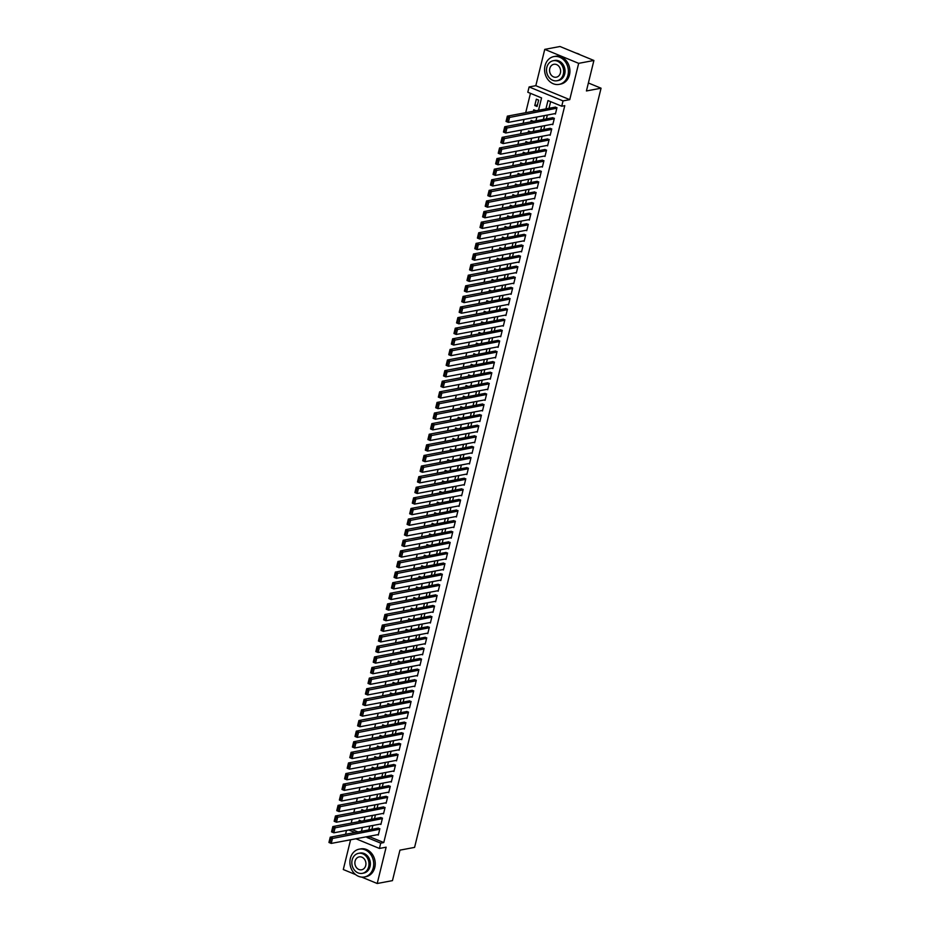 <?xml version="1.0" encoding="UTF-8"?>
<svg xmlns="http://www.w3.org/2000/svg" width="930" height="930" viewBox="0 0 930 930"><rect width="100%" height="100%" fill="white"/><g stroke="black" fill="none" stroke-linecap="round" stroke-linejoin="round"><path stroke-width="1.4" d="M538.528 110.275L541.562 97.917L527.81 92.244L529.112 86.943L563.034 100.917L561.732 106.218L547.979 100.556L545.933 108.88M535.82 85.688L569.741 99.65L578.669 63.345L593.91 60.473L559.988 46.5L544.748 49.371L535.82 85.688L529.112 86.943M350.598 839.767L343.298 869.527L355.655 874.619M345.553 834.291L346.506 830.432M530.46 93.337L525.706 112.693M524.043 119.435L523.102 123.295M521.439 130.037L520.498 133.897M518.835 140.639L517.894 144.499M516.231 151.253L515.29 155.112M513.627 161.855L512.674 165.714M511.023 172.457L510.07 176.316M508.419 183.059L507.466 186.918M505.815 193.661L504.862 197.52M503.211 204.263L502.258 208.122M500.607 214.865L499.654 218.724M498.003 225.467L497.05 229.326M495.399 236.069L494.446 239.928M492.795 246.671L491.842 250.53M490.191 257.285L489.238 261.144M487.587 267.887L486.634 271.746M484.983 278.489L484.03 282.348M482.379 289.091L481.426 292.95M479.775 299.693L478.822 303.552M477.171 310.295L476.218 314.154M474.556 320.897L473.614 324.756M471.952 331.499L471.01 335.358M469.348 342.101L468.406 345.96M466.744 352.714L465.802 356.574M464.14 363.316L463.198 367.176M461.536 373.918L460.594 377.778M458.932 384.52L457.99 388.38M456.328 395.122L455.386 398.982M453.724 405.724L452.782 409.584M451.12 416.326L450.178 420.186M448.516 426.928L447.574 430.788M445.912 437.53L444.97 441.39M443.308 448.132L442.366 452.003M440.704 458.746L439.75 462.605M438.1 469.348L437.147 473.207M435.496 479.95L434.543 483.809M432.892 490.552L431.939 494.411M430.288 501.154L429.335 505.013M427.684 511.756L426.731 515.615M425.08 522.358L424.127 526.217M422.476 532.96L421.523 536.819M419.872 543.562L418.919 547.421M417.268 554.175L416.315 558.035M414.664 564.777L413.711 568.637M412.06 575.379L411.107 579.239M409.456 585.981L408.502 589.841M406.852 596.583L405.899 600.443M404.248 607.185L403.295 611.045M401.644 617.787L400.691 621.647M399.028 628.389L398.087 632.249M396.424 638.991L395.483 642.851M393.82 649.605L392.879 653.465M391.216 660.207L390.275 664.067M388.612 670.809L387.671 674.669M386.008 681.411L385.067 685.271M383.404 692.013L382.463 695.873M380.8 702.615L379.858 706.475M378.196 713.217L377.255 717.077M375.592 723.819L374.651 727.679M372.988 734.421L372.047 738.281M370.384 745.023L369.443 748.894M367.78 755.637L366.839 759.496M365.176 766.239L364.223 770.098M362.572 776.841L361.619 780.7M359.968 787.443L359.015 791.302M357.364 798.045L356.411 801.904M354.76 808.647L353.807 812.506M352.156 819.249L351.203 823.108M578.669 63.345L544.748 49.371M361.689 877.106L377.208 883.5L386.136 847.184L379.428 848.451L355.923 838.767M593.91 60.473L586.423 90.954L601.059 88.199L414.582 847.393L399.947 850.148L392.46 880.629L377.208 883.5M554.559 113.693L555.408 114.041L556.965 107.682L554.547 107.264M551.955 124.295L552.792 124.643L554.361 118.284L551.943 117.866M549.351 134.897L550.188 135.245L551.757 128.886L549.339 128.468M546.747 145.499L547.584 145.847L549.153 139.488L546.724 139.07M544.143 156.112L544.98 156.449L546.549 150.09L544.12 149.684M541.539 166.714L542.376 167.063L543.945 160.692L541.516 160.286M538.935 177.316L539.772 177.665L541.341 171.294L538.912 170.888M536.331 187.918L537.168 188.267L538.737 181.908L536.308 181.49M533.727 198.52L534.564 198.869L536.133 192.51L533.704 192.092M531.123 209.122L531.96 209.471L533.529 203.112L531.1 202.694M528.519 219.724L529.356 220.073L530.925 213.714L528.496 213.296M525.915 230.326L526.752 230.675L528.321 224.316L525.892 223.898M523.311 240.928L524.148 241.277L525.717 234.918L523.288 234.5M520.707 251.542L521.544 251.879L523.102 245.52L520.684 245.113M518.103 262.144L518.94 262.493L520.498 256.122L518.08 255.715M515.499 272.746L516.336 273.094L517.894 266.724L515.476 266.317M512.883 283.348L513.732 283.697L515.29 277.326L512.872 276.919M510.279 293.95L511.128 294.299L512.686 287.94L510.268 287.521M507.675 304.552L508.524 304.9L510.082 298.542L507.664 298.123M505.071 315.154L505.92 315.502L507.478 309.144L505.06 308.725M502.467 325.756L503.316 326.105L504.874 319.746L502.456 319.327M499.863 336.358L500.712 336.707L502.27 330.348L499.852 329.929M497.259 346.971L498.108 347.309L499.666 340.95L497.248 340.543M494.655 357.573L495.504 357.911L497.062 351.552L494.644 351.145M492.051 368.175L492.9 368.524L494.458 362.154L492.04 361.747M489.447 378.777L490.296 379.126L491.854 372.756L489.436 372.349M486.843 389.379L487.692 389.728L489.25 383.369L486.832 382.951M484.239 399.981L485.088 400.33L486.646 393.971L484.228 393.553M481.635 410.583L482.484 410.932L484.042 404.573L481.624 404.155M479.031 421.185L479.88 421.534L481.438 415.175L479.02 414.757M476.427 431.787L477.264 432.136L478.834 425.777L476.416 425.359M473.823 442.389L474.66 442.738L476.23 436.379L473.812 435.961M471.219 453.003L472.056 453.34L473.626 446.981L471.196 446.574M468.615 463.605L469.452 463.954L471.022 457.583L468.592 457.176M466.011 474.207L466.848 474.556L468.418 468.185L465.988 467.778M463.407 484.809L464.244 485.158L465.814 478.787L463.384 478.38M460.803 495.411L461.64 495.76L463.21 489.401L460.78 488.982M458.199 506.013L459.036 506.362L460.606 500.003L458.176 499.584M455.595 516.615L456.432 516.964L458.002 510.605L455.572 510.186M452.991 527.217L453.828 527.566L455.398 521.207L452.968 520.788M450.387 537.819L451.224 538.168L452.794 531.809L450.364 531.39M447.783 548.433L448.62 548.77L450.19 542.411L447.76 542.004M445.179 559.035L446.016 559.383L447.574 553.013L445.156 552.606M442.575 569.637L443.412 569.985L444.97 563.615L442.552 563.208M439.971 580.239L440.808 580.587L442.366 574.217L439.948 573.81M437.356 590.841L438.204 591.189L439.762 584.831L437.344 584.412M434.752 601.443L435.6 601.791L437.158 595.433L434.74 595.014M432.148 612.045L432.996 612.393L434.554 606.035L432.136 605.616M429.544 622.647L430.392 622.995L431.95 616.637L429.532 616.218M426.94 633.249L427.788 633.597L429.346 627.238L426.928 626.82M424.336 643.862L425.184 644.199L426.742 637.841L424.324 637.434M421.732 654.464L422.58 654.801L424.138 648.442L421.72 648.036M419.128 665.066L419.976 665.415L421.534 659.044L419.116 658.638M416.524 675.668L417.372 676.017L418.93 669.647L416.512 669.24M413.92 686.27L414.768 686.619L416.326 680.26L413.908 679.842M411.316 696.872L412.164 697.221L413.722 690.862L411.304 690.444M408.712 707.474L409.56 707.823L411.118 701.464L408.7 701.046M406.108 718.076L406.956 718.425L408.514 712.066L406.096 711.648M403.504 728.678L404.352 729.027L405.91 722.668L403.492 722.25M400.9 739.28L401.737 739.629L403.306 733.27L400.888 732.852M398.296 749.894L399.133 750.231L400.702 743.872L398.284 743.465M395.692 760.496L396.529 760.845L398.098 754.474L395.669 754.067M393.088 771.098L393.925 771.447L395.494 765.076L393.065 764.669M390.484 781.7L391.321 782.049L392.89 775.678L390.461 775.271M387.88 792.302L388.717 792.651L390.286 786.292L387.857 785.873M385.276 802.904L386.113 803.253L387.682 796.894L385.252 796.475M382.672 813.506L383.509 813.855L385.078 807.496L382.649 807.077M380.068 824.108L380.905 824.457L382.474 818.098L380.045 817.679M361.526 821.167L359.236 820.202L358.875 821.667M364.13 810.565L361.84 809.6L361.479 811.065M366.734 799.963L364.444 798.998L364.083 800.463M369.338 789.361L367.048 788.396L366.687 789.861M371.942 778.759L369.652 777.794L369.303 779.259M374.546 768.157L372.256 767.192L371.907 768.645M377.15 757.555L374.86 756.59L374.511 758.043M379.754 746.941L377.475 745.976L377.115 747.441M382.358 736.339L380.079 735.374L379.719 736.839M384.962 725.737L382.683 724.772L382.323 726.237M387.566 715.135L385.287 714.17L384.927 715.635M390.17 704.533L387.891 703.568L387.531 705.033M392.774 693.931L390.495 692.966L390.135 694.431M395.378 683.329L393.099 682.364L392.739 683.829M397.982 672.727L395.703 671.762L395.343 673.227M400.598 662.125L398.307 661.16L397.947 662.613M403.202 651.512L400.911 650.558L400.551 652.011M405.805 640.91L403.515 639.945L403.155 641.409M408.41 630.308L406.119 629.343L405.759 630.807M411.014 619.706L408.723 618.741L408.363 620.205M413.618 609.104L411.327 608.139L410.967 609.603M416.222 598.502L413.931 597.537L413.571 599.001M418.825 587.9L416.535 586.935L416.175 588.399M421.43 577.298L419.139 576.333L418.779 577.797M424.034 566.696L421.743 565.731L421.383 567.184M426.638 556.094L424.347 555.129L423.987 556.582M429.242 545.48L426.951 544.515L426.591 545.98M431.846 534.878L429.555 533.913L429.195 535.378M434.45 524.276L432.159 523.311L431.799 524.776M437.053 513.674L434.763 512.709L434.403 514.174M439.658 503.072L437.367 502.107L437.007 503.572M442.262 492.47L439.971 491.505L439.611 492.97M444.866 481.868L442.575 480.903L442.215 482.368M447.47 471.266L445.179 470.301L444.831 471.754M450.074 460.664L447.783 459.699L447.435 461.152M452.678 450.05L450.387 449.097L450.039 450.55M455.281 439.448L453.003 438.483L452.643 439.948M457.886 428.846L455.607 427.881L455.247 429.346M460.49 418.244L458.211 417.279L457.851 418.744M463.094 407.642L460.815 406.677L460.455 408.142M465.698 397.04L463.419 396.075L463.059 397.54M468.302 386.438L466.023 385.473L465.663 386.938M470.906 375.836L468.627 374.871L468.267 376.336M473.51 365.234L471.231 364.269L470.871 365.723M476.125 354.621L473.835 353.667L473.475 355.121M478.729 344.019L476.439 343.054L476.079 344.519M481.333 333.417L479.043 332.452L478.683 333.917M483.937 322.815L481.647 321.85L481.287 323.315M486.541 312.213L484.251 311.248L483.891 312.713M489.145 301.611L486.855 300.646L486.495 302.111M491.749 291.009L489.459 290.044L489.099 291.509M494.353 280.407L492.063 279.442L491.703 280.906M496.957 269.805L494.667 268.84L494.307 270.293M499.561 259.203L497.271 258.238L496.911 259.691M502.165 248.589L499.875 247.624L499.515 249.089M504.769 237.987L502.479 237.022L502.119 238.487M507.373 227.385L505.083 226.42L504.723 227.885M509.977 216.783L507.687 215.818L507.327 217.283M512.581 206.181L510.291 205.216L509.931 206.681M515.185 195.579L512.895 194.614L512.535 196.079M517.789 184.977L515.499 184.012L515.139 185.477M520.393 174.375L518.103 173.41L517.754 174.875M522.997 163.773L520.707 162.808L520.358 164.261M525.601 153.159L523.311 152.206L522.962 153.659M528.205 142.557L525.927 141.593L525.566 143.057M530.809 131.955L528.531 130.991L528.17 132.455M533.413 121.353L531.135 120.389L530.774 121.853M536.017 110.751L533.739 109.787L533.378 111.251M351.854 829.421L357.98 831.943M537.063 106.485L538.633 100.126L536.343 99.184L534.773 105.543L537.063 106.485M370.233 836.07L370.024 836.907L383.776 842.568L564.777 105.648L561.732 106.218M550.63 101.649L548.991 108.31M547.328 115.053L546.387 118.912M544.724 125.655L543.783 129.514M542.12 136.257L541.179 140.116M539.516 146.87L538.563 150.73M536.912 157.472L535.959 161.332M534.308 168.074L533.355 171.934M531.704 178.676L530.751 182.536M529.1 189.278L528.147 193.138M526.496 199.88L525.543 203.74M523.892 210.482L522.939 214.342M521.288 221.084L520.335 224.944M518.684 231.686L517.731 235.546M516.08 242.288L515.127 246.159M513.476 252.902L512.523 256.761M510.872 263.504L509.919 267.363M508.268 274.106L507.315 277.965M505.664 284.708L504.711 288.567M503.06 295.31L502.107 299.169M500.456 305.912L499.503 309.771M497.841 316.514L496.899 320.373M495.237 327.116L494.295 330.975M492.633 337.718L491.691 341.577M490.029 348.332L489.087 352.191M487.425 358.934L486.483 362.793M484.821 369.536L483.879 373.395M482.217 380.138L481.275 383.997M479.613 390.74L478.671 394.599M477.009 401.342L476.067 405.201M474.405 411.944L473.463 415.803M471.801 422.546L470.859 426.405M469.197 433.148L468.255 437.007M466.593 443.761L465.651 447.621M463.989 454.363L463.035 458.223M461.385 464.965L460.431 468.825M458.781 475.567L457.827 479.427M456.177 486.169L455.223 490.029M453.573 496.771L452.619 500.631M450.969 507.373L450.015 511.233M448.365 517.975L447.411 521.835M445.761 528.577L444.807 532.437M443.157 539.179L442.203 543.05M440.553 549.793L439.599 553.652M437.949 560.395L436.995 564.254M435.345 570.997L434.391 574.856M432.741 581.599L431.787 585.458M430.137 592.201L429.183 596.06M427.533 602.803L426.579 606.662M424.917 613.405L423.975 617.264M422.313 624.007L421.371 627.866M419.709 634.609L418.767 638.468M417.105 645.222L416.163 649.082M414.501 655.824L413.559 659.684M411.897 666.426L410.955 670.286M409.293 677.028L408.351 680.888M406.689 687.63L405.747 691.49M404.085 698.232L403.143 702.092M401.481 708.834L400.539 712.694M398.877 719.436L397.935 723.296M396.273 730.038L395.331 733.898M393.669 740.652L392.727 744.512M391.065 751.254L390.112 755.114M388.461 761.856L387.508 765.716M385.857 772.458L384.904 776.317M383.253 783.06L382.3 786.919M380.649 793.662L379.696 797.522M378.045 804.264L377.092 808.124M375.441 814.866L374.488 818.726M372.837 825.468L371.884 829.327M377.464 834.71L378.301 835.059L379.87 828.7L377.441 828.281M601.059 88.199L588.376 82.979M569.741 99.65L563.034 100.917M383.776 842.568L380.73 843.15L379.428 848.451M361.433 831.304L362.375 827.444M364.037 820.702L364.978 816.842M366.641 810.088L367.583 806.229M369.245 799.486L370.187 795.627M371.849 788.884L372.791 785.025M374.453 778.282L375.395 774.423M377.057 767.68L377.999 763.821M379.661 757.078L380.603 753.219M382.265 746.476L383.218 742.617M384.869 735.874L385.822 732.015M387.473 725.272L388.426 721.413M390.077 714.67L391.03 710.811M392.681 704.057L393.634 700.197M395.285 693.455L396.238 689.595M397.889 682.853L398.842 678.993M400.493 672.25L401.446 668.391M403.097 661.649L404.05 657.789M405.701 651.047L406.654 647.187M408.305 640.444L409.258 636.585M410.909 629.842L411.862 625.983M413.513 619.24L414.466 615.381M416.117 608.627L417.07 604.767M418.721 598.025L419.674 594.165M421.325 587.423L422.278 583.563M423.941 576.821L424.882 572.961M426.545 566.219L427.486 562.359M429.149 555.617L430.09 551.757M431.752 545.015L432.694 541.155M434.357 534.413L435.298 530.553M436.961 523.811L437.902 519.951M439.565 513.197L440.506 509.338M442.169 502.595L443.11 498.736M444.773 491.993L445.714 488.134M447.377 481.391L448.318 477.532M449.981 470.789L450.922 466.93M452.585 460.187L453.526 456.328M455.189 449.585L456.13 445.726M457.793 438.983L458.746 435.124M460.397 428.381L461.35 424.522M463 417.779L463.954 413.92M465.605 407.166L466.558 403.306M468.209 396.564L469.162 392.704M470.813 385.962L471.766 382.102M473.417 375.36L474.37 371.5M476.021 364.758L476.974 360.898M478.625 354.156L479.578 350.296M481.228 343.554L482.182 339.694M483.833 332.952L484.786 329.092M486.437 322.35L487.39 318.49M489.041 311.736L489.994 307.877M491.645 301.134L492.598 297.275M494.249 290.532L495.202 286.673M496.853 279.93L497.806 276.07M499.468 269.328L500.41 265.469M502.072 258.726L503.014 254.867M504.676 248.124L505.618 244.265M507.28 237.522L508.222 233.663M509.884 226.92L510.826 223.061M512.488 216.306L513.43 212.447M515.092 205.704L516.034 201.845M517.696 195.102L518.638 191.243M520.3 184.5L521.242 180.641M522.904 173.898L523.846 170.039M525.508 163.296L526.45 159.437M528.112 152.694L529.054 148.835M530.716 142.092L531.658 138.233M533.32 131.49L534.273 127.631M535.924 120.888L536.877 117.029M348.797 829.99L354.935 832.524M367.176 836.651L366.978 837.477L380.73 843.15M544.283 115.634L543.329 119.493M541.678 126.236L540.725 130.095M539.075 136.838L538.121 140.697M536.471 147.44L535.517 151.299M533.867 158.042L532.913 161.901M531.263 168.644L530.309 172.503M528.659 179.246L527.705 183.105M526.055 189.848L525.101 193.707M523.451 200.45L522.497 204.309M520.847 211.064L519.893 214.923M518.243 221.666L517.289 225.525M515.627 232.268L514.685 236.127M513.023 242.87L512.081 246.729M510.419 253.472L509.477 257.331M507.815 264.074L506.873 267.933M505.211 274.675L504.269 278.535M502.607 285.278L501.665 289.137M500.003 295.88L499.061 299.739M497.399 306.481L496.457 310.353M494.795 317.095L493.853 320.955M492.191 327.697L491.249 331.557M489.587 338.299L488.645 342.159M486.983 348.901L486.041 352.761M484.379 359.503L483.437 363.363M481.775 370.105L480.822 373.965M479.171 380.707L478.218 384.567M476.567 391.309L475.614 395.169M473.963 401.911L473.01 405.771M471.359 412.525L470.406 416.384M468.755 423.127L467.802 426.986M466.151 433.729L465.198 437.588M463.547 444.331L462.594 448.19M460.943 454.933L459.99 458.792M458.339 465.535L457.386 469.394M455.735 476.137L454.782 479.996M453.131 486.739L452.178 490.598M450.527 497.341L449.574 501.2M447.923 507.954L446.97 511.814M445.319 518.556L444.366 522.416M442.715 529.158L441.762 533.018M440.099 539.76L439.158 543.62M437.495 550.362L436.554 554.222M434.891 560.964L433.95 564.824M432.287 571.566L431.346 575.426M429.683 582.168L428.742 586.028M427.079 592.77L426.138 596.63M424.475 603.372L423.534 607.244M421.871 613.986L420.93 617.846M419.267 624.588L418.326 628.448M416.663 635.19L415.722 639.05M414.059 645.792L413.118 649.652M411.455 656.394L410.514 660.254M408.851 666.996L407.91 670.856M406.247 677.598L405.294 681.458M403.643 688.2L402.69 692.06M401.039 698.802L400.086 702.662M398.435 709.416L397.482 713.275M395.831 720.018L394.878 723.877M393.227 730.62L392.274 734.479M390.623 741.222L389.67 745.081M388.019 751.824L387.066 755.683M385.415 762.426L384.462 766.285M382.811 773.028L381.858 776.887M380.207 783.63L379.254 787.489M377.603 794.232L376.65 798.091M374.999 804.845L374.046 808.705M372.395 815.447L371.442 819.307M369.791 826.049L368.838 829.909M370.024 836.907L366.978 837.477M537.424 105.044L534.773 105.543M378.429 834.536L331.243 843.417L328.941 842.475L330.243 837.174L332.545 838.116L331.243 843.417L329.952 842.487L330.859 838.779L329.952 838.395L329.034 842.103L329.952 842.487M378.417 828.107L330.243 837.174L329.952 838.395M379.731 829.235L330.859 838.779M350.354 858.355A14.148 11.823 -100.7 0 0 364.421 876.978A14.148 11.823 -100.7 0 0 373.267 867.795A14.148 11.823 -100.7 0 0 359.189 849.171A14.148 11.823 -100.7 0 0 350.354 858.355M364.421 876.978L365.955 876.688A14.148 11.823 -100.7 0 0 374.79 867.504A14.148 11.823 -100.7 0 0 360.724 848.892L359.189 849.171M358.527 853.333L359.922 853.066A10.184 8.51 79.3 0 1 370.059 866.469A10.184 8.51 79.3 0 1 363.688 873.084L362.293 873.351A10.184 8.51 -100.7 0 0 368.664 866.737A10.184 8.51 -100.7 0 0 358.527 853.333A10.184 8.51 -100.7 0 0 352.156 859.936A10.184 8.51 -100.7 0 0 362.293 873.351M365.723 865.528A6.556 5.487 -100.7 0 0 359.189 856.89A6.556 5.487 -100.7 0 0 355.086 861.145A6.556 5.487 -100.7 0 0 361.619 869.783A6.556 5.487 -100.7 0 0 365.723 865.528M545.027 65.763A14.148 11.823 -100.7 0 0 559.104 84.386A14.148 11.823 -100.7 0 0 567.951 75.202A14.148 11.823 -100.7 0 0 553.873 56.579A14.148 11.823 -100.7 0 0 545.027 65.763M559.104 84.386L560.627 84.095A14.148 11.823 -100.7 0 0 569.474 74.912A14.148 11.823 -100.7 0 0 555.396 56.3L553.873 56.579M553.199 60.741L554.606 60.473A10.184 8.51 79.3 0 1 564.743 73.877A10.184 8.51 79.3 0 1 558.372 80.492L556.965 80.759A10.184 8.51 -100.7 0 0 563.336 74.144A10.184 8.51 -100.7 0 0 553.199 60.741A10.184 8.51 -100.7 0 0 546.84 67.344A10.184 8.51 -100.7 0 0 556.965 80.759M560.406 72.935A6.556 5.487 -100.7 0 0 553.873 64.298A6.556 5.487 -100.7 0 0 549.77 68.553A6.556 5.487 -100.7 0 0 556.303 77.19A6.556 5.487 -100.7 0 0 560.406 72.935M580.099 54.777A14.148 11.823 -100.7 0 0 576.123 53.15M381.033 823.934L333.847 832.815L331.545 831.862L332.847 826.561L335.149 827.514L333.847 832.815L332.556 831.885L333.463 828.165L332.556 827.793L331.638 831.501L332.556 831.885M381.021 817.505L332.847 826.561L332.556 827.793M382.335 818.633L333.463 828.165M383.637 813.32L336.451 822.213L334.149 821.26L335.451 815.959L337.753 816.912L336.451 822.213L335.16 821.283L336.067 817.563L335.16 817.191L334.242 820.899L335.16 821.283M383.625 806.891L335.451 815.959L335.16 817.191M384.939 808.019L336.067 817.563M386.241 802.718L339.055 811.599L336.765 810.658L338.067 805.357L340.357 806.298L339.055 811.599L337.764 810.681L338.683 806.961L337.764 806.589L336.846 810.297L337.764 810.681M386.229 796.289L338.067 805.357L337.764 806.589M387.543 797.417L338.683 806.961M388.845 792.116L341.659 800.997L339.369 800.056L340.671 794.755L342.961 795.696L341.659 800.997L340.368 800.067L341.287 796.359L340.368 795.987L339.45 799.695L340.368 800.067M388.833 785.687L340.671 794.755L340.368 795.987M390.158 786.815L341.287 796.359M391.46 781.514L344.263 790.395L341.973 789.454L343.275 784.153L345.565 785.094L344.263 790.395L342.972 789.465L343.891 785.757L342.972 785.385L342.054 789.093L342.972 789.465M391.437 775.085L343.275 784.153L342.972 785.385M392.762 776.213L343.891 785.757M394.064 770.912L346.867 779.793L344.577 778.852L345.879 773.551L348.169 774.492L346.867 779.793L345.576 778.863L346.495 775.155L345.576 774.771L344.658 778.491L345.576 778.863M394.041 764.483L345.879 773.551L345.576 774.771M395.366 765.611L346.495 775.155M396.668 760.31L349.471 769.191L347.181 768.25L348.483 762.949L350.773 763.89L349.471 769.191L348.18 768.261L349.099 764.553L348.18 764.169L347.262 767.889L348.18 768.261M396.645 753.881L348.483 762.949L348.18 764.169M397.97 755.009L349.099 764.553M399.272 749.708L352.075 758.589L349.785 757.648L351.087 752.347L353.377 753.288L352.075 758.589L350.784 757.659L351.703 753.951L350.784 753.567L349.866 757.276L350.784 757.659M399.249 743.279L351.087 752.347L350.784 753.567M400.574 744.407L351.703 753.951M401.876 739.106L354.679 747.987L352.389 747.046L353.691 741.745L355.981 742.686L354.679 747.987L353.388 747.057L354.307 743.349L353.388 742.965L352.47 746.674L353.388 747.057M401.853 732.677L353.691 741.745L353.388 742.965M403.178 733.805L354.307 743.349M404.48 728.504L357.283 737.385L354.993 736.444L356.295 731.131L358.585 732.084L357.283 737.385L355.992 736.455L356.911 732.747L355.992 732.363L355.086 736.072L355.992 736.455M404.457 722.075L356.295 731.131L355.992 732.363M405.782 723.203L356.911 732.747M407.084 717.902L359.887 726.783L357.597 725.83L358.899 720.529L361.189 721.482L359.887 726.783L358.596 725.853L359.515 722.133L358.596 721.761L357.69 725.47L358.596 725.853M407.061 711.473L358.899 720.529L358.596 721.761M408.386 712.589L359.515 722.133M409.688 707.288L362.491 716.17L360.201 715.228L361.503 709.927L363.793 710.869L362.491 716.17L361.2 715.251L362.119 711.531L361.2 711.159L360.294 714.868L361.2 715.251M409.665 700.86L361.503 709.927L361.2 711.159M410.99 701.987L362.119 711.531M412.292 696.686L365.095 705.568L362.805 704.626L364.107 699.325L366.397 700.267L365.095 705.568L363.804 704.638L364.723 700.929L363.804 700.557L362.898 704.266L363.804 704.638M412.269 690.258L364.107 699.325L363.804 700.557M413.594 691.385L364.723 700.929M414.896 686.084L367.699 694.966L365.409 694.024L366.711 688.723L369.001 689.665L367.699 694.966L366.42 694.036L367.327 690.327L366.408 689.955L365.502 693.664L366.42 694.036M414.873 679.656L366.711 688.723L366.408 689.955M416.198 680.783L367.327 690.327M417.5 675.482L370.303 684.364L368.013 683.422L369.315 678.121L371.605 679.063L370.303 684.364L369.024 683.434L369.931 679.725L369.012 679.353L368.106 683.062L369.024 683.434M417.477 669.054L369.315 678.121L369.012 679.353M418.802 670.181L369.931 679.725M420.104 664.88L372.907 673.762L370.617 672.82L371.919 667.519L374.209 668.461L372.907 673.762L371.628 672.832L372.535 669.123L371.616 668.74L370.71 672.46L371.628 672.832M420.081 658.452L371.919 667.519L371.616 668.74M421.406 659.579L372.535 669.123M422.708 654.278L375.511 663.16L373.221 662.218L374.523 656.917L376.813 657.859L375.511 663.16L374.232 662.23L375.139 658.521L374.22 658.138L373.314 661.858L374.232 662.23M422.697 647.85L374.523 656.917L374.22 658.138M424.01 648.977L375.139 658.521M425.312 643.676L378.115 652.558L375.825 651.616L377.127 646.315L379.417 647.257L378.115 652.558L376.836 651.628L377.743 647.919L376.824 647.536L375.918 651.244L376.836 651.628M425.301 637.248L377.127 646.315L376.824 647.536M426.614 638.375L377.743 647.919M427.916 633.074L380.719 641.956L378.429 641.014L379.731 635.702L382.021 636.655L380.719 641.956L379.44 641.026L380.347 637.317L379.428 636.934L378.522 640.642L379.44 641.026M427.905 626.646L379.731 635.702L379.428 636.934M429.218 627.773L380.347 637.317M430.52 622.472L383.323 631.354L381.033 630.4L382.335 625.1L384.625 626.053L383.323 631.354L382.044 630.424L382.951 626.704L382.032 626.332L381.126 630.04L382.044 630.424M430.509 616.044L382.335 625.1L382.032 626.332M431.822 617.16L382.951 626.704M433.124 611.859L385.927 620.752L383.637 619.798L384.939 614.498L387.229 615.439L385.927 620.752L384.648 619.822L385.555 616.102L384.636 615.73L383.73 619.438L384.648 619.822M433.113 605.43L384.939 614.498L384.636 615.73M434.426 606.558L385.555 616.102M435.728 601.257L388.531 610.138L386.241 609.197L387.543 603.896L389.833 604.837L388.531 610.138L387.252 609.208L388.159 605.5L387.24 605.128L386.334 608.836L387.252 609.208M435.717 594.828L387.543 603.896L387.24 605.128M437.03 595.956L388.159 605.5M438.332 590.655L391.135 599.536L388.845 598.595L390.147 593.294L392.437 594.235L391.135 599.536L389.856 598.606L390.763 594.898L389.844 594.526L388.938 598.234L389.856 598.606M438.321 584.226L390.147 593.294L389.844 594.526M439.634 585.354L390.763 594.898M440.936 580.053L393.739 588.934L391.449 587.993L392.751 582.692L395.041 583.633L393.739 588.934L392.46 588.004L393.367 584.296L392.448 583.924L391.542 587.632L392.46 588.004M440.925 573.624L392.751 582.692L392.448 583.924M442.238 574.752L393.367 584.296M443.54 569.451L396.343 578.332L394.053 577.391L395.355 572.09L397.645 573.031L396.343 578.332L395.064 577.402L395.971 573.694L395.052 573.31L394.146 577.03L395.064 577.402M443.529 563.022L395.355 572.09L395.052 573.31M444.842 564.15L395.971 573.694M446.144 558.849L398.947 567.73L396.657 566.788L397.959 561.488L400.249 562.429L398.947 567.73L397.668 566.8L398.575 563.092L397.656 562.708L396.75 566.428L397.668 566.8M446.133 552.42L397.959 561.488L397.656 562.708M447.446 553.548L398.575 563.092M448.748 548.247L401.551 557.128L399.261 556.187L400.563 550.886L402.864 551.827L401.551 557.128L400.272 556.198L401.179 552.49L400.272 552.106L399.354 555.815L400.272 556.198M448.737 541.818L400.563 550.886L400.272 552.106M450.05 542.946L401.179 552.49M451.352 537.645L404.166 546.526L401.865 545.585L403.167 540.284L405.468 541.225L404.166 546.526L402.876 545.596L403.783 541.888L402.876 541.504L401.958 545.213L402.876 545.596M451.341 531.216L403.167 540.284L402.876 541.504M452.654 532.344L403.783 541.888M453.956 527.043L406.77 535.924L404.469 534.971L405.771 529.67L408.072 530.623L406.77 535.924L405.48 534.994L406.387 531.274L405.48 530.902L404.562 534.611L405.48 534.994M453.945 520.614L405.771 529.67L405.48 530.902M455.258 521.742L406.387 531.274M456.56 516.429L409.374 525.322L407.073 524.369L408.375 519.068L410.676 520.021L409.374 525.322L408.084 524.392L408.991 520.672L408.084 520.3L407.166 524.009L408.084 524.392M456.549 510L408.375 519.068L408.084 520.3M457.862 511.128L408.991 520.672M459.164 505.827L411.978 514.709L409.677 513.767L410.99 508.466L413.28 509.408L411.978 514.709L410.688 513.79L411.606 510.07L410.688 509.698L409.77 513.407L410.688 513.79M459.153 499.398L410.99 508.466L410.688 509.698M460.466 500.526L411.606 510.07M461.768 495.225L414.582 504.107L412.292 503.165L413.594 497.864L415.884 498.805L414.582 504.107L413.292 503.177L414.21 499.468L413.292 499.096L412.374 502.805L413.292 503.177M461.757 488.796L413.594 497.864L413.292 499.096M463.07 489.924L414.21 499.468M464.384 484.623L417.186 493.505L414.896 492.563L416.198 487.262L418.488 488.204L417.186 493.505L415.896 492.575L416.814 488.866L415.896 488.494L414.978 492.202L415.896 492.575M464.361 478.194L416.198 487.262L415.896 488.494M465.686 479.322L416.814 488.866M466.988 474.021L419.79 482.903L417.5 481.961L418.802 476.66L421.092 477.601L419.79 482.903L418.5 481.973L419.418 478.264L418.5 477.881L417.582 481.601L418.5 481.973M466.965 467.592L418.802 476.66L418.5 477.881M468.29 468.72L419.418 478.264M469.592 463.419L422.394 472.3L420.104 471.359L421.406 466.058L423.696 467L422.394 472.3L421.104 471.371L422.022 467.662L421.104 467.279L420.186 470.999L421.104 471.371M469.569 456.99L421.406 466.058L421.104 467.279M470.894 458.118L422.022 467.662M472.196 452.817L424.998 461.699L422.708 460.757L424.01 455.456L426.3 456.398L424.998 461.699L423.708 460.769L424.626 457.06L423.708 456.677L422.79 460.397L423.708 460.769M472.173 446.388L424.01 455.456L423.708 456.677M473.498 447.516L424.626 457.06M474.8 442.215L427.602 451.097L425.312 450.155L426.614 444.854L428.904 445.796L427.602 451.097L426.312 450.167L427.23 446.458L426.312 446.075L425.394 449.783L426.312 450.167M474.777 435.786L426.614 444.854L426.312 446.075M476.102 436.914L427.23 446.458M477.404 431.613L430.206 440.495L427.916 439.553L429.218 434.24L431.508 435.194L430.206 440.495L428.916 439.565L429.834 435.856L428.916 435.473L427.998 439.181L428.916 439.565M477.381 425.184L429.218 434.24L428.916 435.473M478.706 426.312L429.834 435.856M480.008 421.011L432.81 429.893L430.52 428.939L431.822 423.638L434.112 424.592L432.81 429.893L431.52 428.963L432.438 425.243L431.52 424.871L430.613 428.579L431.52 428.963M479.985 414.582L431.822 423.638L431.52 424.871M481.31 415.698L432.438 425.243M482.612 410.397L435.414 419.279L433.124 418.337L434.426 413.036L436.716 413.978L435.414 419.279L434.124 418.361L435.042 414.641L434.124 414.269L433.217 417.977L434.124 418.361M482.589 403.969L434.426 413.036L434.124 414.269M483.914 405.096L435.042 414.641M485.216 399.795L438.018 408.677L435.728 407.735L437.03 402.434L439.32 403.376L438.018 408.677L436.728 407.747L437.646 404.039L436.728 403.667L435.821 407.375L436.728 407.747M485.193 393.367L437.03 402.434L436.728 403.667M486.518 394.494L437.646 404.039M487.82 389.193L440.622 398.075L438.332 397.133L439.634 391.832L441.924 392.774L440.622 398.075L439.332 397.145L440.25 393.437L439.332 393.065L438.425 396.773L439.332 397.145M487.797 382.765L439.634 391.832L439.332 393.065M489.122 383.892L440.25 393.437M490.424 378.591L443.226 387.473L440.936 386.531L442.238 381.23L444.528 382.172L443.226 387.473L441.948 386.543L442.854 382.835L441.936 382.463L441.029 386.171L441.948 386.543M490.401 372.163L442.238 381.23L441.936 382.463M491.726 373.29L442.854 382.835M493.028 367.989L445.83 376.871L443.54 375.929L444.842 370.628L447.132 371.57L445.83 376.871L444.552 375.941L445.458 372.233L444.54 371.849L443.633 375.569L444.552 375.941M493.005 361.561L444.842 370.628L444.54 371.849M494.33 362.688L445.458 372.233M495.632 357.387L448.434 366.269L446.144 365.327L447.446 360.026L449.736 360.968L448.434 366.269L447.156 365.339L448.062 361.63L447.144 361.247L446.237 364.967L447.156 365.339M495.609 350.959L447.446 360.026L447.144 361.247M496.934 352.086L448.062 361.63M498.236 346.785L451.038 355.667L448.748 354.725L450.05 349.424L452.34 350.366L451.038 355.667L449.76 354.737L450.666 351.029L449.748 350.645L448.841 354.353L449.76 354.737M498.224 340.357L450.05 349.424L449.748 350.645M499.538 341.484L450.666 351.029M500.84 336.183L453.642 345.065L451.352 344.123L452.654 338.811L454.944 339.764L453.642 345.065L452.364 344.135L453.27 340.426L452.352 340.043L451.445 343.751L452.364 344.135M500.828 329.755L452.654 338.811L452.352 340.043M502.142 330.882L453.27 340.426M503.444 325.581L456.246 334.463L453.956 333.51L455.258 328.209L457.548 329.162L456.246 334.463L454.968 333.533L455.874 329.813L454.956 329.441L454.049 333.149L454.968 333.533M503.432 319.153L455.258 328.209L454.956 329.441M504.746 320.269L455.874 329.813M506.048 314.968L458.85 323.861L456.56 322.908L457.862 317.607L460.152 318.548L458.85 323.861L457.572 322.931L458.478 319.211L457.56 318.839L456.653 322.547L457.572 322.931M506.036 308.539L457.862 317.607L457.56 318.839M507.35 309.667L458.478 319.211M508.652 304.366L461.454 313.247L459.164 312.306L460.466 307.005L462.756 307.946L461.454 313.247L460.176 312.317L461.082 308.609L460.164 308.237L459.257 311.945L460.176 312.317M508.64 297.937L460.466 307.005L460.164 308.237M509.954 299.065L461.082 308.609M511.256 293.764L464.058 302.645L461.768 301.704L463.07 296.403L465.36 297.344L464.058 302.645L462.78 301.715L463.686 298.007L462.768 297.635L461.861 301.343L462.78 301.715M511.244 287.335L463.07 296.403L462.768 297.635M512.558 288.463L463.686 298.007M513.86 283.162L466.662 292.043L464.372 291.102L465.674 285.801L467.964 286.742L466.662 292.043L465.384 291.113L466.29 287.405L465.372 287.033L464.465 290.741L465.384 291.113M513.848 276.733L465.674 285.801L465.372 287.033M515.162 277.861L466.29 287.405M516.464 272.56L469.266 281.441L466.976 280.5L468.278 275.199L470.568 276.14L469.266 281.441L467.988 280.511L468.894 276.803L467.976 276.419L467.069 280.139L467.988 280.511M516.452 266.131L468.278 275.199L467.976 276.419M517.766 267.259L468.894 276.803M519.068 261.958L471.87 270.839L469.58 269.898L470.882 264.597L473.172 265.538L471.87 270.839L470.592 269.909L471.498 266.201L470.58 265.817L469.673 269.537L470.592 269.909M519.056 255.529L470.882 264.597L470.58 265.817M520.37 256.657L471.498 266.201M521.672 251.356L474.474 260.237L472.184 259.296L473.486 253.995L475.776 254.936L474.474 260.237L473.196 259.307L474.102 255.599L473.184 255.215L472.277 258.924L473.196 259.307M521.66 244.927L473.486 253.995L473.184 255.215M522.974 246.055L474.102 255.599M524.276 240.754L477.09 249.635L474.788 248.694L476.09 243.393L478.392 244.334L477.09 249.635L475.8 248.705L476.706 244.997L475.8 244.613L474.881 248.322L475.8 248.705M524.264 234.325L476.09 243.393L475.8 244.613M525.578 235.453L476.706 244.997M526.88 230.152L479.694 239.033L477.392 238.08L478.694 232.779L480.996 233.732L479.694 239.033L478.404 238.103L479.31 234.383L478.404 234.011L477.485 237.72L478.404 238.103M526.868 223.723L478.694 232.779L478.404 234.011M528.182 224.851L479.31 234.383M529.484 219.538L482.298 228.431L479.996 227.478L481.298 222.177L483.6 223.13L482.298 228.431L481.008 227.501L481.914 223.781L481.008 223.409L480.089 227.118L481.008 227.501M529.472 213.109L481.298 222.177L481.008 223.409M530.786 214.237L481.914 223.781M532.088 208.936L484.902 217.818L482.6 216.876L483.902 211.575L486.204 212.517L484.902 217.818L483.612 216.899L484.518 213.179L483.612 212.807L482.693 216.516L483.612 216.899M532.076 202.507L483.902 211.575L483.612 212.807M533.39 203.635L484.518 213.179M534.692 198.334L487.506 207.216L485.204 206.274L486.518 200.973L488.808 201.915L487.506 207.216L486.216 206.286L487.134 202.577L486.216 202.205L485.297 205.914L486.216 206.286M534.68 191.906L486.518 200.973L486.216 202.205M535.994 193.033L487.134 202.577M537.296 187.732L490.11 196.614L487.82 195.672L489.122 190.371L491.412 191.313L490.11 196.614L488.82 195.684L489.738 191.975L488.82 191.603L487.901 195.312L488.82 195.684M537.284 181.304L489.122 190.371L488.82 191.603M538.61 182.431L489.738 191.975M539.912 177.13L492.714 186.012L490.424 185.07L491.726 179.769L494.016 180.711L492.714 186.012L491.424 185.082L492.342 181.373L491.424 180.99L490.505 184.71L491.424 185.082M539.888 170.702L491.726 179.769L491.424 180.99M541.214 171.829L492.342 181.373M542.516 166.528L495.318 175.41L493.028 174.468L494.33 169.167L496.62 170.109L495.318 175.41L494.028 174.48L494.946 170.771L494.028 170.388L493.109 174.108L494.028 174.48M542.492 160.1L494.33 169.167L494.028 170.388M543.818 161.227L494.946 170.771M545.12 155.926L497.922 164.808L495.632 163.866L496.934 158.565L499.224 159.507L497.922 164.808L496.632 163.878L497.55 160.169L496.632 159.786L495.713 163.506L496.632 163.878M545.096 149.498L496.934 158.565L496.632 159.786M546.422 150.625L497.55 160.169M547.724 145.324L500.526 154.206L498.236 153.264L499.538 147.963L501.828 148.905L500.526 154.206L499.236 153.276L500.154 149.567L499.236 149.184L498.317 152.892L499.236 153.276M547.7 138.896L499.538 147.963L499.236 149.184M549.025 140.023L500.154 149.567M550.327 134.722L503.13 143.604L500.84 142.662L502.142 137.349L504.432 138.303L503.13 143.604L501.84 142.674L502.758 138.965L501.84 138.582L500.921 142.29L501.84 142.674M550.304 128.294L502.142 137.349L501.84 138.582M551.63 129.421L502.758 138.965M552.932 124.12L505.734 133.002L503.444 132.048L504.746 126.747L507.036 127.701L505.734 133.002L504.444 132.072L505.362 128.352L504.444 127.98L503.537 131.688L504.444 132.072M552.908 117.692L504.746 126.747L504.444 127.98M554.234 118.808L505.362 128.352M555.536 113.507L508.338 122.388L506.048 121.446L507.35 116.145L509.64 117.087L508.338 122.388L507.048 121.47L507.966 117.75L507.048 117.378L506.141 121.086L507.048 121.47M555.512 107.078L507.35 116.145L507.048 117.378M556.838 108.206L507.966 117.75"/></g></svg>

